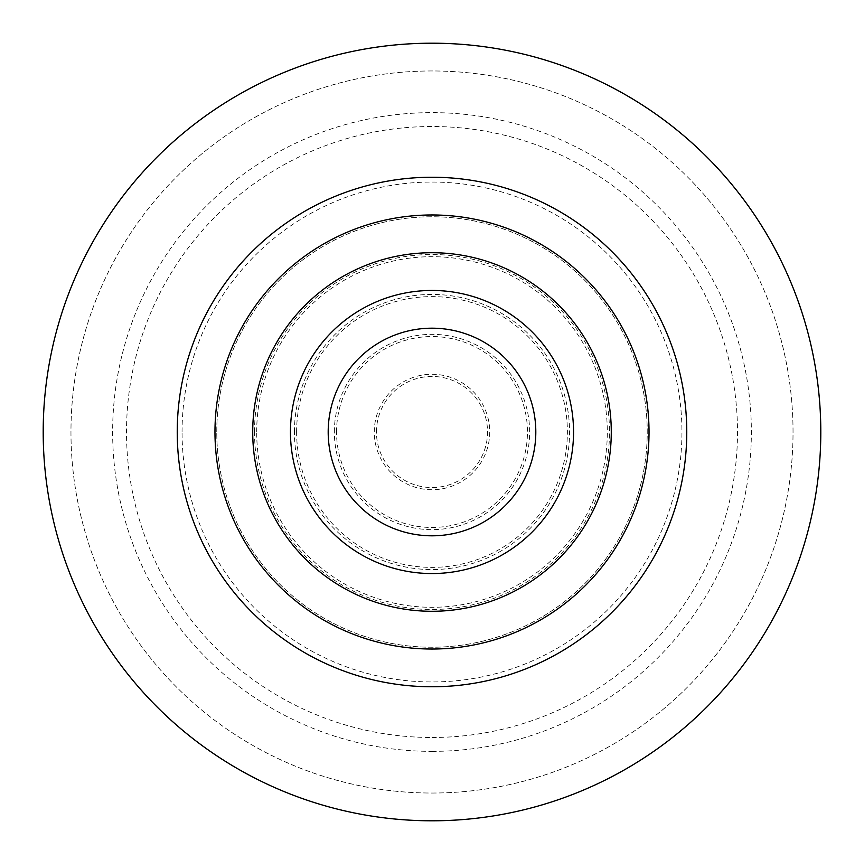 <?xml version="1.0" encoding="UTF-8"?>
<svg xmlns="http://www.w3.org/2000/svg" width="864" height="864" viewBox="0 0 864 864"><rect width="100%" height="100%" fill="white"/><g stroke="black" fill="none" stroke-linecap="round" stroke-linejoin="round"><path stroke-width="0.65" stroke-dasharray="4.32 3.24" d="M254.513 432A177.487 177.487 0 0 1 432 254.513A177.487 177.487 0 0 1 609.487 432A177.487 177.487 0 0 1 432 609.487A177.487 177.487 0 0 1 254.513 432M256.694 432A175.306 175.306 0 0 1 432 256.694A175.306 175.306 0 0 1 607.306 432A175.306 175.306 0 0 1 432 607.306A175.306 175.306 0 0 1 256.694 432M294.43 432A137.57 137.57 0 0 1 432 294.43A137.57 137.57 0 0 1 569.57 432A137.57 137.57 0 0 1 432 569.57A137.57 137.57 0 0 1 294.43 432M296.611 432A135.389 135.389 0 0 1 432 296.611A135.389 135.389 0 0 1 567.389 432A135.389 135.389 0 0 1 432 567.389A135.389 135.389 0 0 1 296.611 432M334.357 432A97.643 97.643 0 0 1 432 334.357A97.643 97.643 0 0 1 529.643 432A97.643 97.643 0 0 1 432 529.643A97.643 97.643 0 0 1 334.357 432M336.539 432A95.461 95.461 0 0 1 432 336.539A95.461 95.461 0 0 1 527.461 432A95.461 95.461 0 0 1 432 527.461A95.461 95.461 0 0 1 336.539 432M374.274 432A57.726 57.726 0 0 1 432 374.274A57.726 57.726 0 0 1 489.726 432A57.726 57.726 0 0 1 432 489.726A57.726 57.726 0 0 1 374.274 432M376.456 432A55.544 55.544 0 0 1 432 376.456A55.544 55.544 0 0 1 487.544 432A55.544 55.544 0 0 1 432 487.544A55.544 55.544 0 0 1 376.456 432M182.056 432A249.944 249.944 0 0 1 432 182.056A249.944 249.944 0 0 1 681.944 432A249.944 249.944 0 0 1 432 681.944A249.944 249.944 0 0 1 182.056 432M216.767 432A215.233 215.233 0 0 1 432 216.767A215.233 215.233 0 0 1 647.233 432A215.233 215.233 0 0 1 432 647.233A215.233 215.233 0 0 1 216.767 432A215.233 215.233 0 0 1 432 216.767A215.233 215.233 0 0 1 647.233 432A215.233 215.233 0 0 1 432 647.233A215.233 215.233 0 0 1 216.767 432M535.81 432A103.81 103.81 0 0 1 432 535.81A103.81 103.81 0 0 1 328.19 432A103.81 103.81 0 0 1 432 328.19A103.81 103.81 0 0 1 535.81 432M573.545 432A141.545 141.545 0 0 1 432 573.545A141.545 141.545 0 0 1 290.455 432A141.545 141.545 0 0 1 432 290.455A141.545 141.545 0 0 1 573.545 432M611.28 432A179.28 179.28 0 0 1 432 611.28A179.28 179.28 0 0 1 252.72 432A179.28 179.28 0 0 1 432 252.72A179.28 179.28 0 0 1 611.28 432M649.026 432A217.026 217.026 0 0 1 432 649.026A217.026 217.026 0 0 1 214.974 432A217.026 217.026 0 0 1 432 214.974A217.026 217.026 0 0 1 649.026 432M686.761 432A254.761 254.761 0 0 1 432 686.761A254.761 254.761 0 0 1 177.239 432A254.761 254.761 0 0 1 432 177.239A254.761 254.761 0 0 1 686.761 432M432 820.8A388.8 388.8 0 0 0 820.8 432A388.8 388.8 0 0 0 432 43.2A388.8 388.8 0 0 0 43.2 432A388.8 388.8 0 0 0 432 820.8M432 793.033A361.033 361.033 0 0 0 793.033 432A361.033 361.033 0 0 0 432 70.967A361.033 361.033 0 0 0 70.967 432A361.033 361.033 0 0 0 432 793.033A361.033 361.033 0 0 0 793.033 432A361.033 361.033 0 0 0 432 70.967A361.033 361.033 0 0 0 70.967 432A361.033 361.033 0 0 0 432 793.033M432 737.489A305.489 305.489 0 0 0 737.489 432A305.489 305.489 0 0 0 432 126.511A305.489 305.489 0 0 0 126.511 432A305.489 305.489 0 0 0 432 737.489M432 751.367A319.367 319.367 0 0 0 751.367 432A319.367 319.367 0 0 0 432 112.633A319.367 319.367 0 0 0 112.633 432A319.367 319.367 0 0 0 432 751.367"/><path stroke-width="1.3" d="M535.81 432A103.81 103.81 0 0 1 432 535.81A103.81 103.81 0 0 1 328.19 432A103.81 103.81 0 0 1 432 328.19A103.81 103.81 0 0 1 535.81 432M573.545 432A141.545 141.545 0 0 1 432 573.545A141.545 141.545 0 0 1 290.455 432A141.545 141.545 0 0 1 432 290.455A141.545 141.545 0 0 1 573.545 432M611.28 432A179.28 179.28 0 0 1 432 611.28A179.28 179.28 0 0 1 252.72 432A179.28 179.28 0 0 1 432 252.72A179.28 179.28 0 0 1 611.28 432M649.026 432A217.026 217.026 0 0 1 432 649.026A217.026 217.026 0 0 1 214.974 432A217.026 217.026 0 0 1 432 214.974A217.026 217.026 0 0 1 649.026 432M686.761 432A254.761 254.761 0 0 1 432 686.761A254.761 254.761 0 0 1 177.239 432A254.761 254.761 0 0 1 432 177.239A254.761 254.761 0 0 1 686.761 432M432 820.8A388.8 388.8 0 0 0 820.8 432A388.8 388.8 0 0 0 432 43.2A388.8 388.8 0 0 0 43.2 432A388.8 388.8 0 0 0 432 820.8"/></g></svg>
